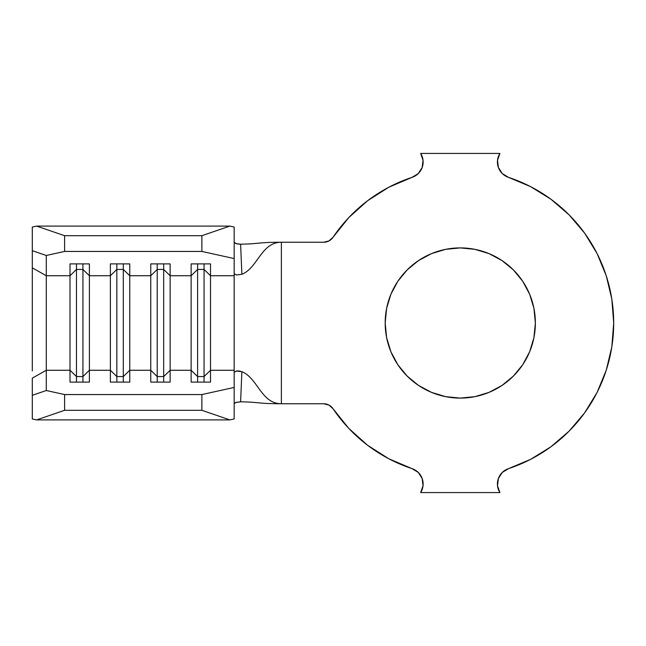 <?xml version="1.0" encoding="UTF-8"?>
<svg xmlns="http://www.w3.org/2000/svg" width="646" height="646" viewBox="0 0 646 646"><rect width="100%" height="100%" fill="white"/><g stroke="black" fill="none" stroke-linecap="round" stroke-linejoin="round"><path stroke-width="0.97" d="M474.923 396.652L460.275 398.098A75.097 75.097 0 0 1 385.178 323A75.097 75.097 0 0 1 460.275 247.903L474.923 249.348L489.014 253.62L501.999 260.556L513.376 269.899L522.719 281.276L529.655 294.261L533.927 308.352L535.372 323L533.927 337.648L529.655 351.739L522.719 364.724L513.376 376.101L501.999 385.444L489.014 392.38L474.923 396.652L460.275 398.098L445.627 396.652L431.536 392.38L418.551 385.444L407.174 376.101L397.831 364.724L390.895 351.739L386.623 337.648L385.178 323L386.623 308.352L390.895 294.261L397.831 281.276L407.174 269.899L418.551 260.556L431.536 253.62L445.627 249.348L460.275 247.903L474.923 249.348M530.592 186.637L508.491 177.351A153.425 153.425 0 0 1 508.491 468.649L530.592 459.363L550.973 446.749L569.142 431.108L584.646 412.834L597.122 392.372L606.255 370.206L611.827 346.894L613.7 323L611.827 299.106L606.255 275.794L597.122 253.628L584.646 233.166L569.142 214.892L550.973 199.251L530.592 186.637L508.491 177.351A16.15 16.15 0 0 1 499.899 153.425L420.651 153.425A16.15 16.15 0 0 1 412.059 177.351L388.852 187.211L367.574 200.744L348.8 217.581L333.045 237.26L328.975 240.926L323.67 242.25L281.373 242.25C261.218 242.25 257.835 267.888 241.879 274.3L236.468 275.002L234.175 273.654L234.175 370.263L210.515 370.263L210.515 275.737L234.175 275.737L234.175 372.346L234.175 370.263L210.515 370.263L210.515 382.101L191.135 382.101L191.135 370.263L170.14 370.263L170.14 382.101L150.76 382.101L150.76 370.263L129.765 370.263L129.765 382.101L110.385 382.101L110.385 370.263L89.39 370.263L89.39 382.101L70.01 382.101L70.01 370.263L46.286 370.263L46.286 390.523L64.6 394.553L201.875 394.553L234.175 387.439L234.175 372.346L236.662 370.965L239.4 371.014L241.879 371.7L240.603 401.812C259.708 402.111 257.52 403.75 281.373 403.75L323.67 403.75L328.975 405.074L333.045 408.74L348.8 428.419L367.574 445.255L388.852 458.789L412.059 468.649A153.425 153.425 0 0 1 333.045 408.74L328.975 405.074L323.67 403.75A11.305 11.305 0 0 1 333.045 408.74M32.3 370.909L32.3 250.68L46.286 255.477L32.3 250.68L32.3 227.053L32.3 267.864L46.286 275.737L46.286 255.477L64.6 251.447L64.6 235.693L36.628 226.1L32.3 227.053L36.628 226.1L229.847 226.1L36.628 226.1L64.6 235.693L201.875 235.693L64.6 235.693L64.6 251.447L201.875 251.447L201.875 235.693L229.847 226.1L234.175 227.053L234.175 258.561L201.875 251.447L64.6 251.447L46.286 255.477L46.286 275.737L70.01 275.737L70.01 370.263L46.286 370.263L46.286 275.737L70.01 275.737L70.01 263.899L89.39 263.899L89.39 275.737L110.385 275.737L110.385 370.263L89.39 370.263L89.39 275.737L110.385 275.737L110.385 263.899L129.765 263.899L129.765 275.737L150.76 275.737L150.76 370.263L129.765 370.263L129.765 275.737L150.76 275.737L150.76 263.899L170.14 263.899L170.14 275.737L191.135 275.737L191.135 370.263L170.14 370.263L170.14 275.737L191.135 275.737L191.135 263.899L210.515 263.899L210.515 275.737L234.175 275.737L234.175 244.236L234.175 273.646L236.379 274.986L241.879 274.3C257.835 267.888 261.218 242.25 281.373 242.25L281.373 403.75L323.67 403.75M333.045 237.26A11.305 11.305 0 0 1 323.67 242.25L328.975 240.926L333.045 237.26A153.425 153.425 0 0 1 412.059 177.351L418.253 173.58L412.059 177.351M412.059 468.649L418.253 472.42L412.059 468.649A16.15 16.15 0 0 1 420.651 492.575L499.899 492.575A16.15 16.15 0 0 1 508.491 468.649L530.592 459.363L550.973 446.749M497.517 160.281L498.373 167.484L502.297 173.58L508.491 177.351L502.297 173.58L498.373 167.484L497.517 160.281L499.899 153.425L420.651 153.425L423.033 160.281L422.177 167.484L418.253 173.58M323.67 242.25L281.373 242.25C257.52 242.25 259.708 243.889 240.603 244.188C259.708 243.889 257.52 242.25 281.373 242.25L281.373 403.75C261.218 403.75 257.835 378.112 241.879 371.7C257.835 378.112 261.218 403.75 281.373 403.75C257.52 403.75 259.708 402.111 240.603 401.812L235.338 402.611M418.253 472.42L422.177 478.516L423.033 485.719L420.651 492.575L499.899 492.575L497.517 485.719L498.373 478.516L502.297 472.42L508.491 468.649L502.297 472.42L498.373 478.516L497.517 485.719M422.177 478.516L423.033 485.719M584.646 412.834L597.122 392.372M611.827 346.894L613.7 323L611.827 299.106L606.255 275.794M584.646 233.166L569.142 214.892L550.973 199.251M445.627 249.348L460.275 247.903A75.097 75.097 0 0 1 535.372 323A75.097 75.097 0 0 1 460.275 398.098L445.627 396.652M407.174 376.101L397.831 364.724M390.895 351.739L386.623 337.648M386.623 308.352L390.895 294.261L397.831 281.276L407.174 269.899M529.655 294.261L533.927 308.352M522.719 364.724L513.376 376.101M234.175 403.693L235.935 402.393L240.603 401.812L241.879 371.7L236.379 371.014L234.175 372.346L234.175 418.947L229.847 419.9L36.628 419.9L32.3 418.947L36.628 419.9L229.847 419.9L201.875 410.307L64.6 410.307L36.628 419.9L64.6 410.307L201.875 410.307L201.875 394.553L64.6 394.553L64.6 410.307L64.6 394.553L46.286 390.523L46.286 370.263L32.3 378.136L32.3 418.947L32.3 395.32L46.286 390.523L32.3 395.32L32.3 378.136L46.286 370.263L46.286 275.737L32.3 267.864L32.3 275.091M240.603 244.188L241.879 274.3L240.603 244.188L235.927 243.607L234.175 242.307L236.678 243.808L239.513 244.172M204.055 376.561L197.595 376.561L197.595 382.101L197.595 376.561L191.135 370.263L191.135 382.101L210.515 382.101L210.515 370.263L204.055 376.561L204.055 382.101L204.055 376.561L197.595 376.561L197.595 269.439L204.055 269.439L204.055 376.561L204.055 269.439L210.515 275.737L210.515 370.263L204.055 376.561M191.135 275.737L197.595 269.439L197.595 376.561L191.135 370.263L191.135 263.899L210.515 263.899L210.515 275.737L204.055 269.439L197.595 269.439L191.135 275.737M197.595 263.899L197.595 269.439L197.595 263.899M204.055 263.899L204.055 269.439L204.055 263.899M163.68 376.561L157.22 376.561L157.22 382.101L157.22 376.561L150.76 370.263L150.76 382.101L170.14 382.101L170.14 370.263L163.68 376.561L163.68 382.101L163.68 376.561L157.22 376.561L157.22 269.439L163.68 269.439L163.68 376.561L163.68 269.439L170.14 275.737L170.14 370.263L163.68 376.561M150.76 275.737L157.22 269.439L157.22 376.561L150.76 370.263L150.76 263.899L170.14 263.899L170.14 275.737L163.68 269.439L157.22 269.439L150.76 275.737M157.22 263.899L157.22 269.439L157.22 263.899M163.68 263.899L163.68 269.439L163.68 263.899M123.305 376.561L116.845 376.561L116.845 382.101L116.845 376.561L110.385 370.263L110.385 382.101L129.765 382.101L129.765 370.263L123.305 376.561L123.305 382.101L123.305 376.561L116.845 376.561L116.845 269.439L123.305 269.439L123.305 376.561L123.305 269.439L129.765 275.737L129.765 370.263L123.305 376.561M110.385 275.737L116.845 269.439L116.845 376.561L110.385 370.263L110.385 263.899L129.765 263.899L129.765 275.737L123.305 269.439L116.845 269.439L110.385 275.737M116.845 263.899L116.845 269.439L116.845 263.899M123.305 263.899L123.305 269.439L123.305 263.899M82.93 376.561L76.47 376.561L76.47 382.101L76.47 376.561L70.01 370.263L70.01 382.101L89.39 382.101L89.39 370.263L82.93 376.561L82.93 382.101L82.93 376.561L76.47 376.561L76.47 269.439L82.93 269.439L82.93 376.561L82.93 269.439L89.39 275.737L89.39 370.263L82.93 376.561M70.01 275.737L76.47 269.439L76.47 376.561L70.01 370.263L70.01 263.899L89.39 263.899L89.39 275.737L82.93 269.439L76.47 269.439L70.01 275.737M76.47 263.899L76.47 269.439L76.47 263.899M82.93 263.899L82.93 269.439L82.93 263.899M229.847 226.1L234.175 227.053L234.175 258.561L201.875 251.447L201.875 235.693L229.847 226.1M234.175 387.439L234.175 418.947L229.847 419.9L201.875 410.307L201.875 394.553L234.175 387.439"/></g></svg>
